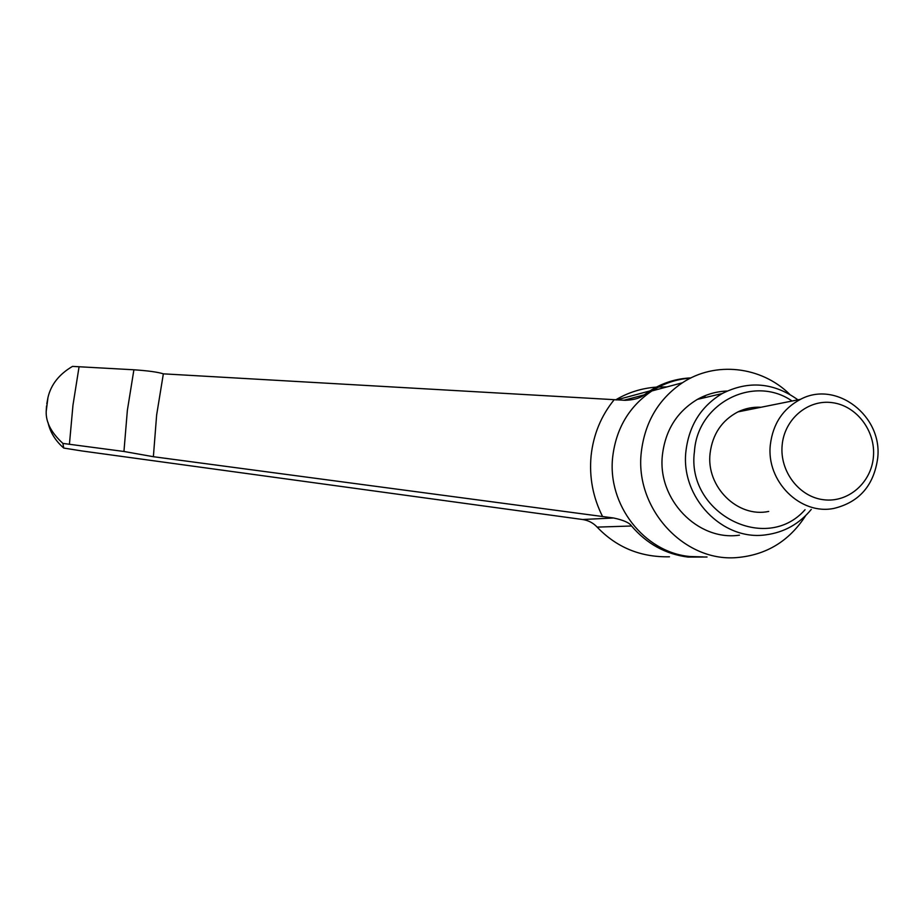 <?xml version="1.0" encoding="UTF-8"?>
<svg xmlns="http://www.w3.org/2000/svg" width="924" height="924" viewBox="0 0 924 924"><rect width="100%" height="100%" fill="white"/><g stroke="black" fill="none" stroke-linecap="round" stroke-linejoin="round"><path stroke-width="1.39" d="M805.693 515.592C789.246 541.164 766.192 555.162 736.52 557.611C683.575 562.046 634.407 507.981 641.325 451.963C644.964 421.991 658.662 398.925 682.42 382.767C715.291 360.961 761.168 366.204 789.697 394.282M811.26 509.424C799.306 523.931 784.176 532.397 765.881 534.823C722.545 541.291 680.249 497.285 685.954 450.981C689.108 425.34 701.189 406.202 722.175 393.566C748.371 380.353 773.619 382.444 797.932 399.838M739.443 535.169C697.643 541.383 656.929 499.099 662.462 454.585C665.523 429.937 677.176 411.526 697.435 399.364C706.698 394.202 716.597 391.429 727.119 391.037M805.047 509.725C765.892 554.365 685.908 513.039 694.455 451.42C697.47 402.922 753.938 374.451 792.053 401.016M770.35 444.698C772.938 423.758 782.986 408.639 800.519 399.318C836.301 380.03 882.894 416.019 877.673 458.304C873.838 485.412 859.366 502.09 834.245 508.339C800.565 515.615 765.927 481.346 770.35 444.698M768.71 511.434C737.71 518.087 705.948 486.833 710.082 453.372C712.496 434.257 721.771 420.432 737.918 411.896C745.241 408.385 752.933 406.837 761.018 407.253M782.143 445.264C784.326 419.103 807.969 399.203 832.281 402.656C856.64 405.705 875.802 431.046 873.411 456.849C871.39 482.698 848.22 502.887 823.734 499.757C799.214 497.008 779.59 471.379 782.143 445.264M691.002 377.893C676.183 378.528 662.45 382.882 649.803 390.956L642.677 395.946C638.646 398.567 632.801 400.011 625.132 400.3L163.352 373.839C157.796 372.083 147.979 370.732 133.899 369.785L72.522 366.389C59.182 374.185 50.993 384.557 47.967 397.493L46.789 403.857M46.523 405.948L46.2 411.399C45.761 422.164 51.328 432.836 62.913 443.416L123.943 451.478L153.372 456.71L156.641 414.98L163.352 373.839M758.338 407.796L757.796 407.184L758.35 407.796M153.372 456.71L613.605 517.994C623.515 520.108 629.498 522.776 631.554 525.999C646.812 543.855 665.638 554.215 688.057 557.08L707.056 556.999M62.913 443.416L63.733 448.059L82.167 450.993L582.559 519.507C588.345 520.374 593.22 522.903 597.158 527.119C616.585 547.482 640.702 557.38 669.484 556.791M705.948 397.378L703.73 396.257M666.77 386.96L658.708 386.971M656.398 387.11C641.683 388.196 628.101 392.457 615.673 399.884M63.733 448.059C55.336 440.69 50.104 432.155 48.013 422.453M703.291 556.918L689.916 556.514C644.247 552.471 606.987 504.596 612.727 456.664C616.216 428.216 629.279 406.306 651.94 390.933C663.802 383.368 676.668 379.094 690.551 378.124M602.598 516.597C592.965 497.459 589.119 477.234 591.083 455.902C593.37 434.627 601.05 415.916 614.114 399.792M123.943 451.478L127.362 410.36L133.899 369.785M69.427 444.248L72.961 405.243L79.083 366.701M631.554 525.999L597.158 527.119M613.605 517.994L582.559 519.507M644.282 394.86L623.873 400.265M690.424 378.182C676.587 379.059 663.755 383.321 651.94 390.933L682.42 382.767M697.435 399.364L722.175 393.566M737.918 411.896L800.519 399.318M616.447 399.93L649.803 390.956M46.212 411.399L47.967 397.493"/></g></svg>
